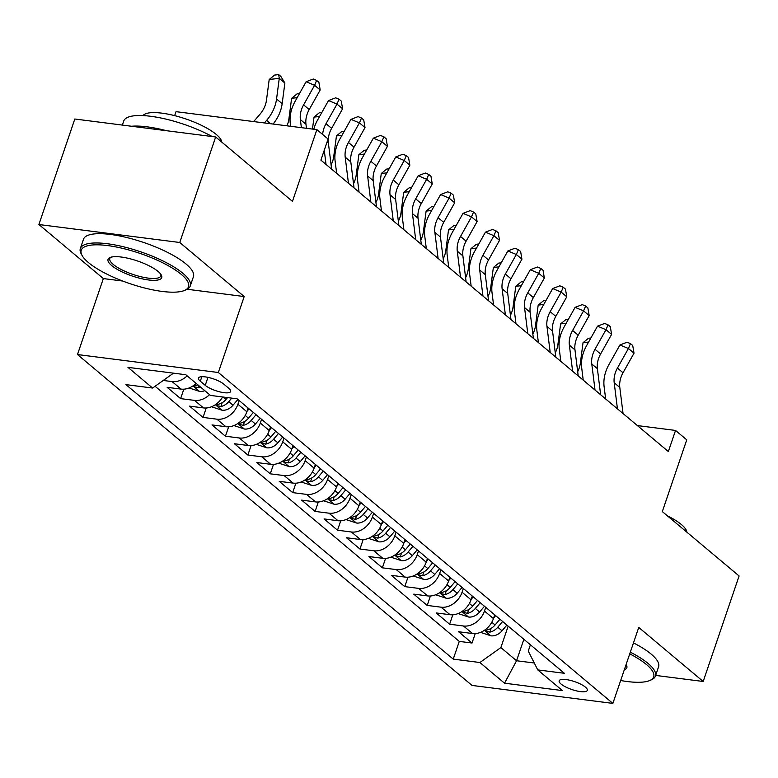 <?xml version="1.0" encoding="UTF-8"?>
<svg xmlns="http://www.w3.org/2000/svg" width="778" height="778" viewBox="0 0 778 778"><rect width="100%" height="100%" fill="white"/><g stroke="black" fill="none" stroke-linecap="round" stroke-linejoin="round"><path stroke-width="1.17" d="M585.426 687.139A14.87 4.182 -161.2 0 0 570.177 680.342A14.87 4.182 -161.2 0 0 559.168 680.799A14.87 4.182 -161.2 0 0 561.064 684.037A14.87 4.182 -161.2 0 0 576.303 690.835A14.87 4.182 -161.2 0 0 587.312 690.378A14.87 4.182 -161.2 0 0 585.426 687.139M77.489 354.544L472.022 685.428L612.87 703.4L218.336 372.506L77.489 354.544L103.348 278.573L122.71 281.043M187.128 289.26L244.204 296.544L179.757 242.493L38.9 224.521L103.348 278.573M38.9 224.521L74.814 119.015L215.671 136.986L292.45 201.376L316.87 129.634L176.023 111.662L174.661 115.65M655.64 675.421L703.186 681.479L739.1 575.973L662.321 511.584L686.75 439.842L675.537 430.438L637.396 425.576M179.757 242.493L215.671 136.986M196.114 383.379A18.584 14.432 130 0 1 181.06 389.107L167.163 387.337L180.613 398.618L183.822 389.185M222.625 396.965A18.584 14.432 -50 0 1 203.476 407.905L189.579 406.135L203.029 417.416L206.238 407.993M248.133 408.051L246.869 411.776A18.584 14.432 -50 0 1 225.892 426.714L211.995 424.934L225.445 436.215L228.654 426.791M270.55 426.85L269.285 430.574A18.584 14.432 -50 0 1 248.308 445.512L234.411 443.742L247.861 455.023L251.07 445.59M292.966 445.648L291.701 449.373A18.584 14.432 -50 0 1 270.725 464.31L256.828 462.54L270.277 473.821L273.486 464.388M315.382 464.456L314.118 468.171A18.584 14.432 -50 0 1 293.141 483.109L279.244 481.339L292.693 492.62L295.903 483.187M337.798 483.255L336.534 486.97A18.584 14.432 -50 0 1 315.557 501.907L301.66 500.137L315.109 511.418L318.319 501.995M360.214 502.053L358.95 505.778A18.584 14.432 -50 0 1 337.973 520.715L324.076 518.936L337.526 530.217L340.745 520.793M382.63 520.852L381.366 524.576A18.584 14.432 -50 0 1 360.389 539.514L346.492 537.744L359.951 549.025L363.161 539.592M405.046 539.66L403.782 543.375A18.584 14.432 -50 0 1 382.805 558.312L368.918 556.542L382.368 567.823L385.577 558.39M427.462 558.458L426.198 562.173A18.584 14.432 -50 0 1 405.221 577.111L391.334 575.341L404.784 586.622L407.993 577.188M449.879 577.257L448.614 580.971A18.584 14.432 -50 0 1 427.637 595.919L413.75 594.139L427.2 605.42L430.409 595.997M472.295 596.055L471.03 599.78A18.584 14.432 -50 0 1 450.054 614.717L436.166 612.938L449.616 624.219L452.825 614.795M316.87 129.634L328.083 139.029L320.896 160.132L668.351 451.541L675.537 430.438M200.306 381.21L205.236 385.343A14.403 4.046 -161.2 0 0 220.009 391.927A14.403 4.046 -161.2 0 0 230.677 391.49A14.403 4.046 -161.2 0 0 228.839 388.358L223.908 384.215A14.403 4.046 -161.2 0 0 209.146 377.631A14.403 4.046 -161.2 0 0 198.478 378.069A14.403 4.046 -161.2 0 0 200.306 381.21L201.842 376.708M530.411 644.797L528.272 651.079L537.754 669.907L564.4 673.301L237.115 398.813L210.468 395.419L185.816 374.733L127.952 367.352L152.605 388.037L125.958 384.633L453.243 659.122L479.89 662.516L500.867 647.578L516.553 660.746L534.282 663.002M537.754 669.907L562.416 690.582L504.552 683.201L479.89 662.516M485.744 607.336L484.48 611.061A18.584 14.432 130 0 1 463.513 625.998L449.616 624.219M494.711 614.853L493.447 618.578L484.48 611.061M463.328 588.538L462.064 592.253A18.584 14.432 130 0 1 441.087 607.19L427.2 605.42M440.912 569.739L439.648 573.454A18.584 14.432 130 0 1 418.671 588.392L404.784 586.622M418.496 550.931L417.232 554.656A18.584 14.432 130 0 1 396.255 569.593L382.368 567.823M396.08 532.133L394.816 535.857A18.584 14.432 130 0 1 373.839 550.795L359.951 549.025M373.664 513.334L372.399 517.059A18.584 14.432 130 0 1 351.423 531.996L337.526 530.217M351.248 494.536L349.983 498.251A18.584 14.432 130 0 1 329.006 513.188L315.109 511.418M328.831 475.737L327.567 479.452A18.584 14.432 130 0 1 306.59 494.39L292.693 492.62M306.415 456.929L305.151 460.654A18.584 14.432 130 0 1 284.174 475.591L270.277 473.821M283.999 438.131L282.735 441.855A18.584 14.432 130 0 1 261.758 456.793L247.861 455.023M261.583 419.332L260.319 423.047A18.584 14.432 130 0 1 239.342 437.995L225.445 436.215M239.167 400.534L237.903 404.249A18.584 14.432 130 0 1 216.926 419.186L203.029 417.416M187.148 375.852A18.584 14.432 130 0 1 172.094 381.59L163.244 380.461M155.085 386.267L459.273 641.393L472.032 643.027L475.241 633.593M493.447 618.578A18.584 14.432 -50 0 1 472.479 633.516L458.582 631.746L472.032 643.027M209.564 394.66A18.584 14.432 130 0 1 194.51 400.388L180.613 398.618M244.204 296.544L218.336 372.506M703.186 681.479L638.738 627.428L612.87 703.4M523.857 639.302L516.553 660.746L504.552 683.201M508.17 626.134L500.867 647.578M173.484 373.168L152.605 388.037M459.273 641.393L453.243 659.122M301.378 127.66L300.366 119.569A23.223 18.04 130 0 1 303.595 104.874L314.584 85.288L306.104 81.758L295.115 101.344A34.845 27.065 -50 0 0 290.272 123.391L290.632 126.289M306.474 128.302L305.968 124.266A23.223 18.04 130 0 1 309.206 109.572L320.186 89.985L314.584 85.288L316.636 80.426L318.883 82.312L320.186 89.985M306.104 81.758L313.242 79.016L316.636 80.426M253.657 121.572L259.852 114.405A23.223 18.04 -50 0 0 266.484 100.138L269.198 79.492L274.624 75.067L278.65 74.6L280.897 76.487L284.874 83.032L282.161 103.678A34.845 27.065 130 0 1 273.088 124.042M284.874 83.032L279.273 78.335L276.56 98.971A34.845 27.065 130 0 1 266.621 120.376L264.394 122.943M278.65 74.6L279.273 78.335L269.198 79.492M181.323 274.42A56.677 15.939 -161.2 0 0 115.533 246.85A56.677 15.939 -161.2 0 0 82.079 255.456A56.677 15.939 -161.2 0 0 88.429 262.575A56.677 15.939 -161.2 0 0 138.63 286.382A56.677 15.939 -161.2 0 0 184.668 290.379A56.677 15.939 -161.2 0 0 181.323 274.42M82.079 255.456L81.204 253.871A58.068 16.328 18.8 0 1 80.338 248.522A58.068 16.328 18.8 0 1 123.342 246.752A58.068 16.328 18.8 0 1 182.888 273.302A58.068 16.328 18.8 0 1 190.279 285.944A58.068 16.328 18.8 0 1 186.321 289.659L184.668 290.379M158.099 271.464A28.339 7.965 18.8 0 1 161.279 275.023A28.339 7.965 18.8 0 1 144.543 279.321A28.339 7.965 18.8 0 1 111.653 265.541A28.339 7.965 18.8 0 1 109.98 257.557A28.339 7.965 18.8 0 1 132.999 259.56A28.339 7.965 18.8 0 1 158.099 271.464M110.904 257.226A26.948 7.576 -161.2 0 0 109.805 258.549A26.948 7.576 -161.2 0 0 113.228 264.413A26.948 7.576 -161.2 0 0 140.857 276.735A26.948 7.576 -161.2 0 0 160.813 275.918A26.948 7.576 -161.2 0 0 160.754 274.196M122.36 125.083L123.721 121.067A58.068 16.328 18.8 0 1 156.602 117.177A58.068 16.328 18.8 0 1 212.209 136.549M224.988 144.805A58.068 16.328 18.8 0 1 226.281 145.856A58.068 16.328 18.8 0 1 227.477 146.886M131.511 126.25A58.068 16.328 18.8 0 1 166.609 130.723M142.967 115.591A41.808 11.758 18.8 0 1 175.274 115.796A41.808 11.758 18.8 0 1 216.265 134.448A41.808 11.758 18.8 0 1 221.749 142.082M80.338 248.522L83.499 239.235A58.068 16.328 18.8 0 1 126.503 237.465A58.068 16.328 18.8 0 1 186.049 264.024A58.068 16.328 18.8 0 1 193.44 276.667L190.279 285.944M620.669 680.507A56.677 15.939 -161.2 0 0 649.815 680.487A56.677 15.939 -161.2 0 0 646.469 664.538A56.677 15.939 -161.2 0 0 629.742 653.86M630.316 652.178A58.068 16.328 18.8 0 1 648.035 663.41A58.068 16.328 18.8 0 1 655.426 676.053A58.068 16.328 18.8 0 1 651.468 679.768L649.815 680.487M626.086 664.577A28.339 7.965 18.8 0 1 626.426 665.132A28.339 7.965 18.8 0 1 624.316 669.78M625.24 667.057A26.948 7.576 -161.2 0 0 625.959 666.026A26.948 7.576 -161.2 0 0 626.027 664.772M690.135 534.914A58.068 16.328 18.8 0 1 691.428 535.964A58.068 16.328 18.8 0 1 692.624 536.995M667.388 515.833A41.808 11.758 18.8 0 1 681.411 524.557A41.808 11.758 18.8 0 1 686.896 532.191M633.477 642.891A58.068 16.328 18.8 0 1 651.196 654.133A58.068 16.328 18.8 0 1 658.587 666.775L655.426 676.053M322.675 134.506A23.223 18.04 130 0 1 326.011 123.673L337 104.087L328.52 100.557L317.531 120.143A34.845 27.065 -50 0 0 313.767 129.236M331.632 169.137L328.384 143.064A23.223 18.04 130 0 1 331.623 128.37L342.602 108.784L337 104.087L339.052 99.224L341.299 101.111L342.602 108.784M328.52 100.557L335.658 97.814L339.052 99.224M326.031 164.44L324.261 150.242M348.447 183.238L345.199 157.166A23.223 18.04 130 0 1 348.437 142.471L359.417 122.885L350.936 119.355L339.947 138.941A34.845 27.065 -50 0 0 335.104 160.988L336.641 173.338M354.048 187.945L350.8 161.873A23.223 18.04 130 0 1 354.039 147.168L365.018 127.582L359.417 122.885L361.469 118.032L363.715 119.909L365.018 127.582M350.936 119.355L358.084 116.622L361.469 118.032M370.863 202.047L367.615 175.974A23.223 18.04 130 0 1 370.853 161.27L381.833 141.684L373.352 138.163L362.363 157.749A34.845 27.065 -50 0 0 357.52 179.786L359.057 192.137M376.464 206.744L373.216 180.671A23.223 18.04 130 0 1 376.455 165.977L387.434 146.39L381.833 141.684L383.885 136.831L386.131 138.708L387.434 146.39M373.352 138.163L380.5 135.421L383.885 136.831M393.279 220.845L390.031 194.772A23.223 18.04 130 0 1 393.269 180.078L404.249 160.492L395.769 156.962L384.789 176.548A34.845 27.065 -50 0 0 379.936 198.594L381.473 210.945M398.89 225.542L395.642 199.469A23.223 18.04 130 0 1 398.871 184.775L409.85 165.189L404.249 160.492L406.301 155.629L408.547 157.506L409.85 165.189M395.769 156.962L402.916 154.219L406.301 155.629M189.083 387.969L199.683 391.441A12.312 9.56 -50 0 0 204.809 390.663M197.855 384.838A12.312 9.56 130 0 1 195.774 385.46L194.325 386.131L194.821 386.909L198.458 387.716A12.312 9.56 -50 0 0 200.549 387.094M286.956 125.812A23.223 18.04 -50 0 0 288.901 118.937L291.614 98.3L297.04 93.866L299.462 93.584M297.186 97.649L291.614 98.3M211.499 406.768L222.1 410.249A12.312 9.56 -50 0 0 233.021 405.212L237.874 399.454M227.575 397.597L226.077 399.386A12.312 9.56 130 0 1 218.19 404.259L216.741 404.93L217.237 405.708L220.874 406.515A12.312 9.56 -50 0 0 228.761 401.643L231.727 398.132M312.455 129.07L314.03 117.099L319.457 112.664L321.878 112.392M319.602 116.457L314.03 117.099M233.915 425.566L244.525 429.048A12.312 9.56 -50 0 0 255.437 424.01L260.29 418.253M247.025 411.29L249.086 408.849M253.346 412.428L248.493 418.185A12.312 9.56 130 0 1 240.606 423.057L239.157 423.738L239.653 424.506L243.29 425.313A12.312 9.56 -50 0 0 251.177 420.441L256.03 414.684M331.107 164.858A23.223 18.04 -50 0 0 333.733 156.534L336.446 135.897L341.873 131.472L344.304 131.19M342.019 135.255L336.446 135.897M256.332 444.364L266.942 447.846A12.312 9.56 -50 0 0 277.853 442.808L282.706 437.051M269.441 430.098L271.503 427.657M275.762 431.226L270.909 436.983A12.312 9.56 130 0 1 263.022 441.865L261.573 442.536L262.069 443.304L265.706 444.121A12.312 9.56 -50 0 0 273.593 439.239L278.446 433.482M353.523 183.666A23.223 18.04 -50 0 0 356.149 175.342L358.862 154.696L364.289 150.271L366.72 149.989M364.435 154.054L358.862 154.696M415.695 239.643L412.447 213.571A23.223 18.04 130 0 1 415.685 198.876L426.665 179.29L418.185 175.76L407.205 195.346A34.845 27.065 -50 0 0 402.352 217.393L403.889 229.743M421.306 244.341L418.058 218.268A23.223 18.04 130 0 1 421.287 203.573L432.267 183.987L426.665 179.29L428.727 174.428L430.963 176.314L432.267 183.987M418.185 175.76L425.333 173.017L428.727 174.428M278.748 463.173L289.358 466.644A12.312 9.56 -50 0 0 300.269 461.617L305.132 455.85M291.857 448.896L293.919 446.455M298.178 450.024L293.325 455.782A12.312 9.56 130 0 1 285.438 460.664L283.989 461.335L284.485 462.113L288.123 462.92A12.312 9.56 -50 0 0 296.019 458.038L300.872 452.281M375.939 202.465A23.223 18.04 -50 0 0 378.565 194.14L381.278 173.494L386.705 169.069L389.136 168.787M386.851 172.852L381.278 173.494M438.111 258.442L434.863 232.369A23.223 18.04 130 0 1 438.102 217.675L449.081 198.089L440.601 194.558L429.621 214.144A34.845 27.065 -50 0 0 424.769 236.191L426.305 248.542M443.723 263.149L440.474 237.066A23.223 18.04 130 0 1 443.703 222.372L454.683 202.786L449.081 198.089L451.143 193.226L453.38 195.113L454.683 202.786M440.601 194.558L447.749 191.816L451.143 193.226M301.164 481.971L311.774 485.443A12.312 9.56 -50 0 0 322.695 480.415L327.548 474.658M314.283 467.695L316.335 465.254M320.594 468.823L315.742 474.59A12.312 9.56 130 0 1 307.855 479.462L306.406 480.133L306.902 480.911L310.548 481.718A12.312 9.56 -50 0 0 318.435 476.836L323.288 471.079M398.355 221.263A23.223 18.04 -50 0 0 400.981 212.939L403.694 192.302L409.121 187.868L411.552 187.595M409.267 191.66L403.694 192.302M460.527 277.24L457.279 251.168A23.223 18.04 130 0 1 460.518 236.473L471.497 216.887L463.017 213.357L452.037 232.943A34.845 27.065 -50 0 0 447.185 254.989L448.721 267.34M466.139 281.947L462.891 255.874A23.223 18.04 130 0 1 466.119 241.17L477.099 221.584L471.497 216.887L473.559 212.034L475.796 213.911L477.099 221.584M463.017 213.357L470.165 210.624L473.559 212.034M323.58 500.769L334.19 504.251A12.312 9.56 -50 0 0 345.111 499.213L349.964 493.456M336.699 486.493L338.751 484.052M343.01 487.621L338.158 493.388A12.312 9.56 130 0 1 330.271 498.26L328.822 498.931L329.318 499.709L332.965 500.517A12.312 9.56 -50 0 0 340.852 495.644L345.704 489.877M420.772 240.062A23.223 18.04 -50 0 0 423.397 231.737L426.111 211.101L431.537 206.666L433.968 206.394M431.683 210.459L426.111 211.101M482.953 296.048L479.705 269.976A23.223 18.04 130 0 1 482.934 255.272L493.913 235.685L485.433 232.165L474.454 251.751A34.845 27.065 -50 0 0 469.601 273.788L471.137 286.139M488.555 300.746L485.307 274.673A23.223 18.04 130 0 1 488.535 259.978L499.515 240.392L493.913 235.685L495.975 230.833L498.212 232.71L499.515 240.392M485.433 232.165L492.581 229.422L495.975 230.833M345.996 519.568L356.606 523.049A12.312 9.56 -50 0 0 367.527 518.012L372.38 512.255M359.115 505.292L361.167 502.851M365.427 506.429L360.574 512.187A12.312 9.56 130 0 1 352.687 517.059L351.248 517.74L351.734 518.508L355.381 519.315A12.312 9.56 -50 0 0 363.268 514.443L368.12 508.686M443.188 258.86A23.223 18.04 -50 0 0 445.813 250.535L448.527 229.899L453.953 225.474L456.385 225.192M454.099 229.257L448.527 229.899M505.369 314.847L502.121 288.774A23.223 18.04 130 0 1 505.35 274.08L516.329 254.494L507.849 250.963L496.87 270.55A34.845 27.065 -50 0 0 492.017 292.596L493.563 304.947M510.971 319.544L507.723 293.471A23.223 18.04 130 0 1 510.952 278.777L521.931 259.191L516.329 254.494L518.391 249.631L520.628 251.508L521.931 259.191M507.849 250.963L514.997 248.221L518.391 249.631M368.412 538.366L379.022 541.848A12.312 9.56 -50 0 0 389.943 536.81L394.796 531.053M381.531 524.1L383.583 521.659M387.843 525.228L382.99 530.985A12.312 9.56 130 0 1 375.103 535.867L373.664 536.538L374.15 537.306L377.797 538.123A12.312 9.56 -50 0 0 385.684 533.241L390.537 527.484M465.604 277.668A23.223 18.04 -50 0 0 468.23 269.344L470.943 248.697L476.369 244.273L478.801 243.991M476.525 248.056L470.943 248.697M527.785 333.645L524.537 307.573A23.223 18.04 130 0 1 527.766 292.878L538.746 273.292L530.265 269.762L519.286 289.348A34.845 27.065 -50 0 0 514.433 311.394L515.979 323.745M533.387 338.342L530.139 312.27A23.223 18.04 130 0 1 533.368 297.575L544.357 277.989L538.746 273.292L540.807 268.429L543.044 270.316L544.357 277.989M530.265 269.762L537.413 267.019L540.807 268.429M390.828 557.174L401.438 560.646A12.312 9.56 -50 0 0 412.359 555.618L417.212 549.851M403.947 542.898L405.999 540.457M410.259 544.026L405.406 549.783A12.312 9.56 130 0 1 397.519 554.665L396.08 555.336L396.566 556.114L400.213 556.922A12.312 9.56 -50 0 0 408.1 552.04L412.953 546.282M488.02 296.467A23.223 18.04 -50 0 0 490.646 288.142L493.359 267.496L498.786 263.071L501.217 262.789M498.941 266.854L493.359 267.496M550.202 352.444L546.953 326.371A23.223 18.04 130 0 1 550.182 311.677L561.162 292.09L552.681 288.56L541.702 308.146A34.845 27.065 -50 0 0 536.849 330.193L538.395 342.544M555.803 357.151L552.555 331.078A23.223 18.04 130 0 1 555.784 316.374L566.773 296.788L561.162 292.09L563.223 287.238L565.46 289.115L566.773 296.788M552.681 288.56L559.829 285.818L563.223 287.238M413.244 575.973L423.854 579.445A12.312 9.56 -50 0 0 434.776 574.417L439.628 568.66M426.363 561.697L428.415 559.256M432.675 562.825L427.822 568.592A12.312 9.56 130 0 1 419.935 573.464L418.496 574.135L418.982 574.913L422.629 575.72A12.312 9.56 -50 0 0 430.516 570.848L435.369 565.081M510.436 315.265A23.223 18.04 -50 0 0 513.062 306.94L515.775 286.304L521.202 281.869L523.633 281.597M521.357 285.662L515.775 286.304M572.618 371.242L569.37 345.169A23.223 18.04 130 0 1 572.598 330.475L583.578 310.889L575.098 307.359L564.118 326.945A34.845 27.065 -50 0 0 559.275 348.991L560.812 361.342M578.219 375.949L574.971 349.876A23.223 18.04 130 0 1 578.2 335.182L589.189 315.586L583.578 310.889L585.64 306.036L587.876 307.913L589.189 315.586M575.098 307.359L582.245 304.626L585.64 306.036M435.67 594.771L446.271 598.253A12.312 9.56 -50 0 0 457.192 593.215L462.044 587.458M448.78 580.495L450.832 578.054M455.091 581.623L450.238 587.39A12.312 9.56 130 0 1 442.351 592.262L440.912 592.933L441.398 593.711L445.045 594.518A12.312 9.56 -50 0 0 452.932 589.646L457.785 583.879M532.852 334.063A23.223 18.04 -50 0 0 535.488 325.739L538.191 305.102L543.618 300.678L546.049 300.396M543.773 304.461L538.191 305.102M595.034 390.05L591.786 363.978A23.223 18.04 130 0 1 595.014 349.273L605.994 329.687L597.514 326.167L586.534 345.753A34.845 27.065 -50 0 0 581.691 367.79L583.228 380.141M600.635 394.747L597.387 368.675A23.223 18.04 130 0 1 600.616 353.98L611.605 334.394L605.994 329.687L608.056 324.834L610.302 326.711L611.605 334.394M597.514 326.167L604.662 323.424L608.056 324.834M458.086 613.57L468.687 617.051A12.312 9.56 -50 0 0 479.608 612.014L484.461 606.256M471.196 599.293L473.248 596.852M477.507 600.431L472.654 606.188A12.312 9.56 130 0 1 464.767 611.07L463.328 611.741L463.824 612.51L467.461 613.327A12.312 9.56 -50 0 0 475.348 608.445L480.201 602.687M555.268 352.862A23.223 18.04 -50 0 0 557.904 344.547L560.607 323.901L566.034 319.476L568.465 319.194M566.19 323.259L560.607 323.901M617.45 408.849L614.202 382.776A23.223 18.04 130 0 1 617.431 368.082L628.41 348.495L619.93 344.965L608.95 364.551A34.845 27.065 -50 0 0 604.107 386.598L605.644 398.949M623.052 413.546L619.803 387.473A23.223 18.04 130 0 1 623.032 372.779L634.021 353.193L628.41 348.495L630.472 343.633L632.718 345.51L634.021 353.193M619.93 344.965L627.078 342.223L630.472 343.633M480.503 632.368L491.103 635.85A12.312 9.56 -50 0 0 502.024 630.812L506.877 625.055M493.612 618.102L495.674 615.661M499.923 619.23L495.071 624.987A12.312 9.56 130 0 1 487.184 629.869L485.744 630.54L486.24 631.308L489.877 632.125A12.312 9.56 -50 0 0 497.764 627.243L502.617 621.486M577.684 371.67A23.223 18.04 -50 0 0 580.32 363.345L583.033 342.699L588.45 338.274L590.881 337.992M588.606 342.057L583.033 342.699M471.03 599.78L462.064 592.253M448.614 580.971L439.648 573.454M426.198 562.173L417.232 554.656M403.782 543.375L394.816 535.857M381.366 524.576L372.399 517.059M358.95 505.778L349.983 498.251M336.534 486.97L327.567 479.452M314.118 468.171L305.151 460.654M291.701 449.373L282.735 441.855M269.285 430.574L260.319 423.047M246.869 411.776L237.903 404.249M181.06 389.107L172.094 381.59M472.479 633.516L463.513 625.998M450.054 614.717L441.087 607.19M427.637 595.919L418.671 588.392M405.221 577.111L396.255 569.593M382.805 558.312L373.839 550.795M360.389 539.514L351.423 531.996M337.973 520.715L329.006 513.188M315.557 501.907L306.59 494.39M293.141 483.109L284.174 475.591M270.725 464.31L261.758 456.793M248.308 445.512L239.342 437.995M225.892 426.714L216.926 419.186M203.476 407.905L194.51 400.388M207.959 377.369L205.236 385.343M300.366 119.569L305.968 124.266M303.595 104.874L309.206 109.572M282.161 103.678L276.56 98.971M270.627 123.731L266.621 120.376M327.081 141.975L328.384 143.064M326.011 123.673L331.623 128.37M345.199 157.166L350.8 161.873M348.437 142.471L354.039 147.168M367.615 175.974L373.216 180.671M370.853 161.27L376.455 165.977M390.031 194.772L395.642 199.469M393.269 180.078L398.871 184.775M192.944 385.927L199.44 391.373M199.09 385.869L198.458 387.716M215.36 404.725L221.856 410.171M228.761 401.643L233.021 405.212M223.296 397.052L226.077 399.386M222.177 402.703L220.874 406.515M237.776 423.524L244.273 428.979M251.177 420.441L255.437 424.01M245.226 415.442L248.493 418.185M244.593 421.501L243.29 425.313M260.192 442.332L266.689 447.778M273.593 439.239L277.853 442.808M267.642 434.241L270.909 436.983M267.01 440.299L265.706 444.121M412.447 213.571L418.058 218.268M415.685 198.876L421.287 203.573M282.609 461.13L289.105 466.576M296.019 458.038L300.269 461.617M290.058 453.049L293.325 455.782M289.426 459.108L288.123 462.92M434.863 232.369L440.474 237.066M438.102 217.675L443.703 222.372M305.025 479.929L311.521 485.375M318.435 476.836L322.695 480.415M312.474 471.847L315.742 474.59M311.842 477.906L310.548 481.718M457.279 251.168L462.891 255.874M460.518 236.473L466.119 241.17M327.441 498.727L333.937 504.173M340.852 495.644L345.111 499.213M334.89 490.646L338.158 493.388M334.258 496.704L332.965 500.517M479.705 269.976L485.307 274.673M482.934 255.272L488.535 259.978M349.857 517.526L356.353 522.981M363.268 514.443L367.527 518.012M357.306 509.444L360.574 512.187M356.674 515.503L355.381 519.315M502.121 288.774L507.723 293.471M505.35 274.08L510.952 278.777M372.283 536.334L378.769 541.78M385.684 533.241L389.943 536.81M379.722 528.243L382.99 530.985M379.09 534.311L377.797 538.123M524.537 307.573L530.139 312.27M527.766 292.878L533.368 297.575M394.699 555.132L401.195 560.578M408.1 552.04L412.359 555.618M402.138 547.051L405.406 549.783M401.506 553.109L400.213 556.922M546.953 326.371L552.555 331.078M550.182 311.677L555.784 316.374M417.115 573.931L423.611 579.377M430.516 570.848L434.776 574.417M424.555 565.849L427.822 568.592M423.922 571.908L422.629 575.72M569.37 345.169L574.971 349.876M572.598 330.475L578.2 335.182M439.531 592.729L446.027 598.175M452.932 589.646L457.192 593.215M446.971 584.648L450.238 587.39M446.339 590.706L445.045 594.518M591.786 363.978L597.387 368.675M595.014 349.273L600.616 353.98M461.947 611.537L468.444 616.983M475.348 608.445L479.608 612.014M469.387 603.446L472.654 606.188M468.755 609.505L467.461 613.327M614.202 382.776L619.803 387.473M617.431 368.082L623.032 372.779M484.363 630.336L490.86 635.782M497.764 627.243L502.024 630.812M491.813 622.244L495.071 624.987M491.171 628.313L489.877 632.125"/></g></svg>
